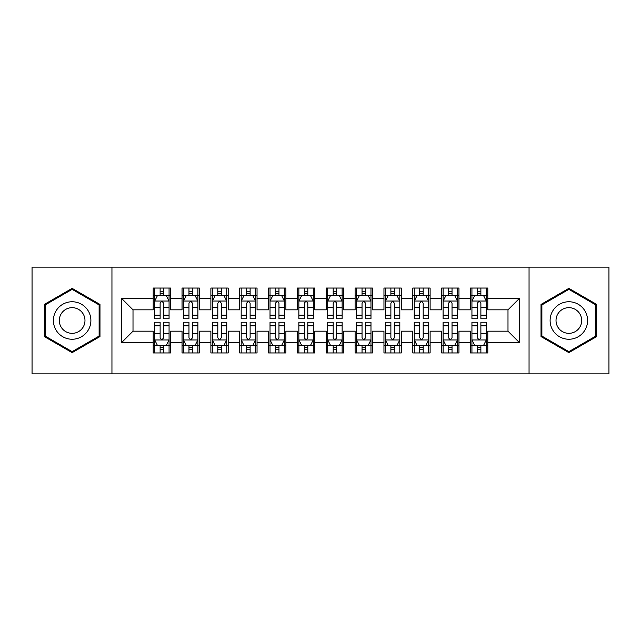 <?xml version="1.0" encoding="UTF-8"?>
<svg xmlns="http://www.w3.org/2000/svg" width="641" height="641" viewBox="0 0 641 641"><rect width="100%" height="100%" fill="white"/><g stroke="black" fill="none" stroke-linecap="round" stroke-linejoin="round"><path stroke-width="0.96" d="M529.049 373.863L608.95 373.863L608.95 267.137L529.049 267.137L529.049 373.863L111.951 373.863L111.951 267.137L32.05 267.137L32.05 373.863L111.951 373.863M529.049 267.137L111.951 267.137M121.469 342.711L121.469 298.289L153.199 298.289L153.199 309.827L133.007 309.827L133.007 331.173L121.469 342.711L153.199 342.711L153.199 352.951L170.506 352.951L170.506 342.711L182.044 342.711L182.044 352.951L199.351 352.951L199.351 342.711L210.889 342.711L210.889 352.951L228.196 352.951L228.196 342.711L239.734 342.711L239.734 352.951L257.041 352.951L257.041 342.711L268.579 342.711L268.579 352.951L285.886 352.951L285.886 342.711L297.424 342.711L297.424 352.951L314.731 352.951L314.731 342.711L326.269 342.711L326.269 352.951L343.576 352.951L343.576 342.711L355.114 342.711L355.114 352.951L372.421 352.951L372.421 342.711L383.959 342.711L383.959 352.951L401.266 352.951L401.266 342.711L412.804 342.711L412.804 352.951L430.111 352.951L430.111 342.711L441.649 342.711L441.649 352.951L458.956 352.951L458.956 342.711L470.494 342.711L470.494 352.951L487.801 352.951L487.801 331.173L507.993 331.173L507.993 309.827L487.801 309.827L487.801 298.289L519.53 298.289L519.53 342.711L487.801 342.711M487.801 298.289L487.801 288.049L470.494 288.049L470.494 298.289L458.956 298.289L458.956 288.049L441.649 288.049L441.649 298.289L430.111 298.289L430.111 288.049L412.804 288.049L412.804 298.289L401.266 298.289L401.266 288.049L383.959 288.049L383.959 298.289L372.421 298.289L372.421 288.049L355.114 288.049L355.114 298.289L343.576 298.289L343.576 288.049L326.269 288.049L326.269 298.289L314.731 298.289L314.731 288.049L297.424 288.049L297.424 298.289L285.886 298.289L285.886 288.049L268.579 288.049L268.579 298.289L257.041 298.289L257.041 288.049L239.734 288.049L239.734 298.289L228.196 298.289L228.196 288.049L210.889 288.049L210.889 298.289L199.351 298.289L199.351 288.049L182.044 288.049L182.044 298.289L170.506 298.289L170.506 288.049L153.199 288.049L153.199 298.289M458.956 342.711L458.956 331.173L470.494 331.173L470.494 342.711M519.53 298.289L507.993 309.827M430.111 342.711L430.111 331.173L441.649 331.173L441.649 342.711M470.494 298.289L470.494 309.827L458.956 309.827L458.956 298.289M401.266 342.711L401.266 331.173L412.804 331.173L412.804 342.711M441.649 298.289L441.649 309.827L430.111 309.827L430.111 298.289M372.421 342.711L372.421 331.173L383.959 331.173L383.959 342.711M412.804 298.289L412.804 309.827L401.266 309.827L401.266 298.289M343.576 342.711L343.576 331.173L355.114 331.173L355.114 342.711M383.959 298.289L383.959 309.827L372.421 309.827L372.421 298.289M314.731 342.711L314.731 331.173L326.269 331.173L326.269 342.711M355.114 298.289L355.114 309.827L343.576 309.827L343.576 298.289M285.886 342.711L285.886 331.173L297.424 331.173L297.424 342.711M326.269 298.289L326.269 309.827L314.731 309.827L314.731 298.289M257.041 342.711L257.041 331.173L268.579 331.173L268.579 342.711M297.424 298.289L297.424 309.827L285.886 309.827L285.886 298.289M228.196 342.711L228.196 331.173L239.734 331.173L239.734 342.711M268.579 298.289L268.579 309.827L257.041 309.827L257.041 298.289M199.351 342.711L199.351 331.173L210.889 331.173L210.889 342.711M239.734 298.289L239.734 309.827L228.196 309.827L228.196 298.289M170.506 342.711L170.506 331.173L182.044 331.173L182.044 342.711M210.889 298.289L210.889 309.827L199.351 309.827L199.351 298.289M133.007 331.173L153.199 331.173L153.199 342.711M182.044 298.289L182.044 309.827L170.506 309.827L170.506 298.289M470.494 295.261L471.936 295.261M486.359 295.261L487.801 295.261M441.649 295.261L443.091 295.261M457.514 295.261L458.956 295.261M412.804 295.261L414.246 295.261M428.669 295.261L430.111 295.261M383.959 295.261L385.401 295.261M399.824 295.261L401.266 295.261M355.114 295.261L356.556 295.261M370.979 295.261L372.421 295.261M326.269 295.261L327.711 295.261M342.134 295.261L343.576 295.261M297.424 295.261L298.866 295.261M313.289 295.261L314.731 295.261M268.579 295.261L270.021 295.261M284.444 295.261L285.886 295.261M239.734 295.261L241.176 295.261M255.599 295.261L257.041 295.261M210.889 295.261L212.331 295.261M226.754 295.261L228.196 295.261M182.044 295.261L183.486 295.261M197.909 295.261L199.351 295.261M153.199 295.261L154.641 295.261M169.064 295.261L170.506 295.261M153.199 345.739L154.641 345.739M169.064 345.739L170.506 345.739M182.044 345.739L183.486 345.739M197.909 345.739L199.351 345.739M210.889 345.739L212.331 345.739M226.754 345.739L228.196 345.739M239.734 345.739L241.176 345.739M255.599 345.739L257.041 345.739M268.579 345.739L270.021 345.739M284.444 345.739L285.886 345.739M297.424 345.739L298.866 345.739M313.289 345.739L314.731 345.739M326.269 345.739L327.711 345.739M342.134 345.739L343.576 345.739M355.114 345.739L356.556 345.739M370.979 345.739L372.421 345.739M383.959 345.739L385.401 345.739M399.824 345.739L401.266 345.739M412.804 345.739L414.246 345.739M428.669 345.739L430.111 345.739M441.649 345.739L443.091 345.739M457.514 345.739L458.956 345.739M470.494 345.739L471.936 345.739M486.359 345.739L487.801 345.739M121.469 298.289L133.007 309.827M507.993 331.173L519.53 342.711M99.98 304.427L72.145 288.362L44.309 304.427L44.309 336.573L72.145 352.638L99.98 336.573L99.98 304.427M541.02 304.427L541.02 336.573L568.855 352.638L596.691 336.573L596.691 304.427L568.855 288.362L541.02 304.427M163.583 291.799L160.122 291.799M169.064 315.156L163.583 315.156L163.583 318.769L169.064 318.769L169.064 301.174L166.179 295.405L157.526 295.405L154.641 301.174L154.641 318.769L160.122 318.769L160.122 315.156L154.641 315.156M154.641 301.174L154.641 288.049M169.064 301.174L169.064 288.049M160.122 295.405L160.122 288.049M163.583 288.049L163.583 295.405M163.583 315.156L163.583 303.337C162.429 301.118 161.276 301.118 160.122 303.337L160.122 315.156M163.583 295.261L160.122 295.261M160.122 349.201L163.583 349.201M154.641 325.844L160.122 325.844L160.122 322.231L154.641 322.231L154.641 339.826L157.526 345.595L166.179 345.595L169.064 339.826L169.064 322.231L163.583 322.231L163.583 325.844L169.064 325.844M169.064 339.826L169.064 352.951M154.641 339.826L154.641 352.951M163.583 345.595L163.583 352.951M160.122 352.951L160.122 345.595M160.122 325.844L160.122 337.663C161.276 339.882 162.429 339.882 163.583 337.663L163.583 325.844M160.122 345.739L163.583 345.739M192.428 291.799L188.967 291.799M197.909 315.156L192.428 315.156L192.428 318.769L197.909 318.769L197.909 301.174L195.024 295.405L186.371 295.405L183.486 301.174L183.486 318.769L188.967 318.769L188.967 315.156L183.486 315.156M183.486 301.174L183.486 288.049M197.909 301.174L197.909 288.049M188.967 295.405L188.967 288.049M192.428 288.049L192.428 295.405M192.428 315.156L192.428 303.337C191.274 301.118 190.121 301.118 188.967 303.337L188.967 315.156M192.428 295.261L188.967 295.261M221.273 291.799L217.812 291.799M226.754 315.156L221.273 315.156L221.273 318.769L226.754 318.769L226.754 301.174L223.869 295.405L215.216 295.405L212.331 301.174L212.331 318.769L217.812 318.769L217.812 315.156L212.331 315.156M212.331 301.174L212.331 288.049M226.754 301.174L226.754 288.049M217.812 295.405L217.812 288.049M221.273 288.049L221.273 295.405M221.273 315.156L221.273 303.337C220.119 301.118 218.966 301.118 217.812 303.337L217.812 315.156M221.273 295.261L217.812 295.261M188.967 349.201L192.428 349.201M183.486 325.844L188.967 325.844L188.967 322.231L183.486 322.231L183.486 339.826L186.371 345.595L195.024 345.595L197.909 339.826L197.909 322.231L192.428 322.231L192.428 325.844L197.909 325.844M197.909 339.826L197.909 352.951M183.486 339.826L183.486 352.951M192.428 345.595L192.428 352.951M188.967 352.951L188.967 345.595M188.967 325.844L188.967 337.663C190.121 339.882 191.274 339.882 192.428 337.663L192.428 325.844M188.967 345.739L192.428 345.739M217.812 349.201L221.273 349.201M212.331 325.844L217.812 325.844L217.812 322.231L212.331 322.231L212.331 339.826L215.216 345.595L223.869 345.595L226.754 339.826L226.754 322.231L221.273 322.231L221.273 325.844L226.754 325.844M226.754 339.826L226.754 352.951M212.331 339.826L212.331 352.951M221.273 345.595L221.273 352.951M217.812 352.951L217.812 345.595M217.812 325.844L217.812 337.663C218.966 339.882 220.119 339.882 221.273 337.663L221.273 325.844M217.812 345.739L221.273 345.739M88.378 311.125A18.749 18.749 0 0 0 62.77 304.267A18.749 18.749 0 0 0 55.911 329.875A18.749 18.749 0 0 0 81.519 336.733A18.749 18.749 0 0 0 88.378 311.125M83.258 314.082A12.836 12.836 0 0 0 65.727 309.387A12.836 12.836 0 0 0 61.031 326.918A12.836 12.836 0 0 0 78.563 331.613A12.836 12.836 0 0 0 83.258 314.082M72.145 351.645L45.174 336.068L45.174 304.932L72.145 289.355L99.115 304.932L99.115 336.068L72.145 351.645M585.089 311.125A18.749 18.749 0 0 0 559.481 304.267A18.749 18.749 0 0 0 552.622 329.875A18.749 18.749 0 0 0 578.23 336.733A18.749 18.749 0 0 0 585.089 311.125M579.969 314.082A12.836 12.836 0 0 0 562.437 309.387A12.836 12.836 0 0 0 557.742 326.918A12.836 12.836 0 0 0 575.273 331.613A12.836 12.836 0 0 0 579.969 314.082M568.855 351.645L541.885 336.068L541.885 304.932L568.855 289.355L595.826 304.932L595.826 336.068L568.855 351.645M250.118 291.799L246.657 291.799M255.599 315.156L250.118 315.156L250.118 318.769L255.599 318.769L255.599 301.174L252.714 295.405L244.061 295.405L241.176 301.174L241.176 318.769L246.657 318.769L246.657 315.156L241.176 315.156M241.176 301.174L241.176 288.049M255.599 301.174L255.599 288.049M246.657 295.405L246.657 288.049M250.118 288.049L250.118 295.405M250.118 315.156L250.118 303.337C248.964 301.118 247.811 301.118 246.657 303.337L246.657 315.156M250.118 295.261L246.657 295.261M278.963 291.799L275.502 291.799M284.444 315.156L278.963 315.156L278.963 318.769L284.444 318.769L284.444 301.174L281.559 295.405L272.906 295.405L270.021 301.174L270.021 318.769L275.502 318.769L275.502 315.156L270.021 315.156M270.021 301.174L270.021 288.049M284.444 301.174L284.444 288.049M275.502 295.405L275.502 288.049M278.963 288.049L278.963 295.405M278.963 315.156L278.963 303.337C277.809 301.118 276.656 301.118 275.502 303.337L275.502 315.156M278.963 295.261L275.502 295.261M246.657 349.201L250.118 349.201M241.176 325.844L246.657 325.844L246.657 322.231L241.176 322.231L241.176 339.826L244.061 345.595L252.714 345.595L255.599 339.826L255.599 322.231L250.118 322.231L250.118 325.844L255.599 325.844M255.599 339.826L255.599 352.951M241.176 339.826L241.176 352.951M250.118 345.595L250.118 352.951M246.657 352.951L246.657 345.595M246.657 325.844L246.657 337.663C247.811 339.882 248.964 339.882 250.118 337.663L250.118 325.844M246.657 345.739L250.118 345.739M275.502 349.201L278.963 349.201M270.021 325.844L275.502 325.844L275.502 322.231L270.021 322.231L270.021 339.826L272.906 345.595L281.559 345.595L284.444 339.826L284.444 322.231L278.963 322.231L278.963 325.844L284.444 325.844M284.444 339.826L284.444 352.951M270.021 339.826L270.021 352.951M278.963 345.595L278.963 352.951M275.502 352.951L275.502 345.595M275.502 325.844L275.502 337.663C276.656 339.882 277.809 339.882 278.963 337.663L278.963 325.844M275.502 345.739L278.963 345.739M307.808 291.799L304.347 291.799M313.289 315.156L307.808 315.156L307.808 318.769L313.289 318.769L313.289 301.174L310.404 295.405L301.751 295.405L298.866 301.174L298.866 318.769L304.347 318.769L304.347 315.156L298.866 315.156M298.866 301.174L298.866 288.049M313.289 301.174L313.289 288.049M304.347 295.405L304.347 288.049M307.808 288.049L307.808 295.405M307.808 315.156L307.808 303.337C306.654 301.118 305.501 301.118 304.347 303.337L304.347 315.156M307.808 295.261L304.347 295.261M304.347 349.201L307.808 349.201M298.866 325.844L304.347 325.844L304.347 322.231L298.866 322.231L298.866 339.826L301.751 345.595L310.404 345.595L313.289 339.826L313.289 322.231L307.808 322.231L307.808 325.844L313.289 325.844M313.289 339.826L313.289 352.951M298.866 339.826L298.866 352.951M307.808 345.595L307.808 352.951M304.347 352.951L304.347 345.595M304.347 325.844L304.347 337.663C305.501 339.882 306.654 339.882 307.808 337.663L307.808 325.844M304.347 345.739L307.808 345.739M336.653 291.799L333.192 291.799M342.134 315.156L336.653 315.156L336.653 318.769L342.134 318.769L342.134 301.174L339.249 295.405L330.596 295.405L327.711 301.174L327.711 318.769L333.192 318.769L333.192 315.156L327.711 315.156M327.711 301.174L327.711 288.049M342.134 301.174L342.134 288.049M333.192 295.405L333.192 288.049M336.653 288.049L336.653 295.405M336.653 315.156L336.653 303.337C335.499 301.118 334.346 301.118 333.192 303.337L333.192 315.156M336.653 295.261L333.192 295.261M333.192 349.201L336.653 349.201M327.711 325.844L333.192 325.844L333.192 322.231L327.711 322.231L327.711 339.826L330.596 345.595L339.249 345.595L342.134 339.826L342.134 322.231L336.653 322.231L336.653 325.844L342.134 325.844M342.134 339.826L342.134 352.951M327.711 339.826L327.711 352.951M336.653 345.595L336.653 352.951M333.192 352.951L333.192 345.595M333.192 325.844L333.192 337.663C334.346 339.882 335.499 339.882 336.653 337.663L336.653 325.844M333.192 345.739L336.653 345.739M365.498 291.799L362.037 291.799M370.979 315.156L365.498 315.156L365.498 318.769L370.979 318.769L370.979 301.174L368.094 295.405L359.441 295.405L356.556 301.174L356.556 318.769L362.037 318.769L362.037 315.156L356.556 315.156M356.556 301.174L356.556 288.049M370.979 301.174L370.979 288.049M362.037 295.405L362.037 288.049M365.498 288.049L365.498 295.405M365.498 315.156L365.498 303.337C364.344 301.118 363.191 301.118 362.037 303.337L362.037 315.156M365.498 295.261L362.037 295.261M362.037 349.201L365.498 349.201M356.556 325.844L362.037 325.844L362.037 322.231L356.556 322.231L356.556 339.826L359.441 345.595L368.094 345.595L370.979 339.826L370.979 322.231L365.498 322.231L365.498 325.844L370.979 325.844M370.979 339.826L370.979 352.951M356.556 339.826L356.556 352.951M365.498 345.595L365.498 352.951M362.037 352.951L362.037 345.595M362.037 325.844L362.037 337.663C363.191 339.882 364.344 339.882 365.498 337.663L365.498 325.844M362.037 345.739L365.498 345.739M394.343 291.799L390.882 291.799M399.824 315.156L394.343 315.156L394.343 318.769L399.824 318.769L399.824 301.174L396.939 295.405L388.286 295.405L385.401 301.174L385.401 318.769L390.882 318.769L390.882 315.156L385.401 315.156M385.401 301.174L385.401 288.049M399.824 301.174L399.824 288.049M390.882 295.405L390.882 288.049M394.343 288.049L394.343 295.405M394.343 315.156L394.343 303.337C393.189 301.118 392.036 301.118 390.882 303.337L390.882 315.156M394.343 295.261L390.882 295.261M390.882 349.201L394.343 349.201M385.401 325.844L390.882 325.844L390.882 322.231L385.401 322.231L385.401 339.826L388.286 345.595L396.939 345.595L399.824 339.826L399.824 322.231L394.343 322.231L394.343 325.844L399.824 325.844M399.824 339.826L399.824 352.951M385.401 339.826L385.401 352.951M394.343 345.595L394.343 352.951M390.882 352.951L390.882 345.595M390.882 325.844L390.882 337.663C392.036 339.882 393.189 339.882 394.343 337.663L394.343 325.844M390.882 345.739L394.343 345.739M423.188 291.799L419.727 291.799M428.669 315.156L423.188 315.156L423.188 318.769L428.669 318.769L428.669 301.174L425.784 295.405L417.131 295.405L414.246 301.174L414.246 318.769L419.727 318.769L419.727 315.156L414.246 315.156M414.246 301.174L414.246 288.049M428.669 301.174L428.669 288.049M419.727 295.405L419.727 288.049M423.188 288.049L423.188 295.405M423.188 315.156L423.188 303.337C422.034 301.118 420.881 301.118 419.727 303.337L419.727 315.156M423.188 295.261L419.727 295.261M419.727 349.201L423.188 349.201M414.246 325.844L419.727 325.844L419.727 322.231L414.246 322.231L414.246 339.826L417.131 345.595L425.784 345.595L428.669 339.826L428.669 322.231L423.188 322.231L423.188 325.844L428.669 325.844M428.669 339.826L428.669 352.951M414.246 339.826L414.246 352.951M423.188 345.595L423.188 352.951M419.727 352.951L419.727 345.595M419.727 325.844L419.727 337.663C420.881 339.882 422.034 339.882 423.188 337.663L423.188 325.844M419.727 345.739L423.188 345.739M452.033 291.799L448.572 291.799M457.514 315.156L452.033 315.156L452.033 318.769L457.514 318.769L457.514 301.174L454.629 295.405L445.976 295.405L443.091 301.174L443.091 318.769L448.572 318.769L448.572 315.156L443.091 315.156M443.091 301.174L443.091 288.049M457.514 301.174L457.514 288.049M448.572 295.405L448.572 288.049M452.033 288.049L452.033 295.405M452.033 315.156L452.033 303.337C450.879 301.118 449.726 301.118 448.572 303.337L448.572 315.156M452.033 295.261L448.572 295.261M448.572 349.201L452.033 349.201M443.091 325.844L448.572 325.844L448.572 322.231L443.091 322.231L443.091 339.826L445.976 345.595L454.629 345.595L457.514 339.826L457.514 322.231L452.033 322.231L452.033 325.844L457.514 325.844M457.514 339.826L457.514 352.951M443.091 339.826L443.091 352.951M452.033 345.595L452.033 352.951M448.572 352.951L448.572 345.595M448.572 325.844L448.572 337.663C449.726 339.882 450.879 339.882 452.033 337.663L452.033 325.844M448.572 345.739L452.033 345.739M480.878 291.799L477.417 291.799M486.359 315.156L480.878 315.156L480.878 318.769L486.359 318.769L486.359 301.174L483.474 295.405L474.821 295.405L471.936 301.174L471.936 318.769L477.417 318.769L477.417 315.156L471.936 315.156M471.936 301.174L471.936 288.049M486.359 301.174L486.359 288.049M477.417 295.405L477.417 288.049M480.878 288.049L480.878 295.405M480.878 315.156L480.878 303.337C479.724 301.118 478.571 301.118 477.417 303.337L477.417 315.156M480.878 295.261L477.417 295.261M477.417 349.201L480.878 349.201M471.936 325.844L477.417 325.844L477.417 322.231L471.936 322.231L471.936 339.826L474.821 345.595L483.474 345.595L486.359 339.826L486.359 322.231L480.878 322.231L480.878 325.844L486.359 325.844M486.359 339.826L486.359 352.951M471.936 339.826L471.936 352.951M480.878 345.595L480.878 352.951M477.417 352.951L477.417 345.595M477.417 325.844L477.417 337.663C478.571 339.882 479.724 339.882 480.878 337.663L480.878 325.844M477.417 345.739L480.878 345.739M168.992 301.03L154.713 301.03M154.641 295.749L157.349 295.749M166.356 295.749L169.064 295.749M160.122 307.424L154.641 307.424M169.064 307.424L163.583 307.424M163.583 293.634L160.122 293.634M154.713 339.97L168.992 339.97M169.064 345.251L166.356 345.251M157.349 345.251L154.641 345.251M163.583 333.576L169.064 333.576M154.641 333.576L160.122 333.576M160.122 347.366L163.583 347.366M197.837 301.03L183.558 301.03M183.486 295.749L186.194 295.749M195.201 295.749L197.909 295.749M188.967 307.424L183.486 307.424M197.909 307.424L192.428 307.424M192.428 293.634L188.967 293.634M226.682 301.03L212.403 301.03M212.331 295.749L215.039 295.749M224.046 295.749L226.754 295.749M217.812 307.424L212.331 307.424M226.754 307.424L221.273 307.424M221.273 293.634L217.812 293.634M183.558 339.97L197.837 339.97M197.909 345.251L195.201 345.251M186.194 345.251L183.486 345.251M192.428 333.576L197.909 333.576M183.486 333.576L188.967 333.576M188.967 347.366L192.428 347.366M212.403 339.97L226.682 339.97M226.754 345.251L224.046 345.251M215.039 345.251L212.331 345.251M221.273 333.576L226.754 333.576M212.331 333.576L217.812 333.576M217.812 347.366L221.273 347.366M255.527 301.03L241.248 301.03M241.176 295.749L243.884 295.749M252.891 295.749L255.599 295.749M246.657 307.424L241.176 307.424M255.599 307.424L250.118 307.424M250.118 293.634L246.657 293.634M284.372 301.03L270.093 301.03M270.021 295.749L272.729 295.749M281.736 295.749L284.444 295.749M275.502 307.424L270.021 307.424M284.444 307.424L278.963 307.424M278.963 293.634L275.502 293.634M241.248 339.97L255.527 339.97M255.599 345.251L252.891 345.251M243.884 345.251L241.176 345.251M250.118 333.576L255.599 333.576M241.176 333.576L246.657 333.576M246.657 347.366L250.118 347.366M270.093 339.97L284.372 339.97M284.444 345.251L281.736 345.251M272.729 345.251L270.021 345.251M278.963 333.576L284.444 333.576M270.021 333.576L275.502 333.576M275.502 347.366L278.963 347.366M313.217 301.03L298.938 301.03M298.866 295.749L301.574 295.749M310.581 295.749L313.289 295.749M304.347 307.424L298.866 307.424M313.289 307.424L307.808 307.424M307.808 293.634L304.347 293.634M298.938 339.97L313.217 339.97M313.289 345.251L310.581 345.251M301.574 345.251L298.866 345.251M307.808 333.576L313.289 333.576M298.866 333.576L304.347 333.576M304.347 347.366L307.808 347.366M342.062 301.03L327.783 301.03M327.711 295.749L330.419 295.749M339.426 295.749L342.134 295.749M333.192 307.424L327.711 307.424M342.134 307.424L336.653 307.424M336.653 293.634L333.192 293.634M327.783 339.97L342.062 339.97M342.134 345.251L339.426 345.251M330.419 345.251L327.711 345.251M336.653 333.576L342.134 333.576M327.711 333.576L333.192 333.576M333.192 347.366L336.653 347.366M370.907 301.03L356.628 301.03M356.556 295.749L359.264 295.749M368.271 295.749L370.979 295.749M362.037 307.424L356.556 307.424M370.979 307.424L365.498 307.424M365.498 293.634L362.037 293.634M356.628 339.97L370.907 339.97M370.979 345.251L368.271 345.251M359.264 345.251L356.556 345.251M365.498 333.576L370.979 333.576M356.556 333.576L362.037 333.576M362.037 347.366L365.498 347.366M399.752 301.03L385.473 301.03M385.401 295.749L388.109 295.749M397.116 295.749L399.824 295.749M390.882 307.424L385.401 307.424M399.824 307.424L394.343 307.424M394.343 293.634L390.882 293.634M385.473 339.97L399.752 339.97M399.824 345.251L397.116 345.251M388.109 345.251L385.401 345.251M394.343 333.576L399.824 333.576M385.401 333.576L390.882 333.576M390.882 347.366L394.343 347.366M428.597 301.03L414.318 301.03M414.246 295.749L416.954 295.749M425.961 295.749L428.669 295.749M419.727 307.424L414.246 307.424M428.669 307.424L423.188 307.424M423.188 293.634L419.727 293.634M414.318 339.97L428.597 339.97M428.669 345.251L425.961 345.251M416.954 345.251L414.246 345.251M423.188 333.576L428.669 333.576M414.246 333.576L419.727 333.576M419.727 347.366L423.188 347.366M457.442 301.03L443.163 301.03M443.091 295.749L445.799 295.749M454.806 295.749L457.514 295.749M448.572 307.424L443.091 307.424M457.514 307.424L452.033 307.424M452.033 293.634L448.572 293.634M443.163 339.97L457.442 339.97M457.514 345.251L454.806 345.251M445.799 345.251L443.091 345.251M452.033 333.576L457.514 333.576M443.091 333.576L448.572 333.576M448.572 347.366L452.033 347.366M486.287 301.03L472.008 301.03M471.936 295.749L474.644 295.749M483.651 295.749L486.359 295.749M477.417 307.424L471.936 307.424M486.359 307.424L480.878 307.424M480.878 293.634L477.417 293.634M472.008 339.97L486.287 339.97M486.359 345.251L483.651 345.251M474.644 345.251L471.936 345.251M480.878 333.576L486.359 333.576M471.936 333.576L477.417 333.576M477.417 347.366L480.878 347.366"/></g></svg>

